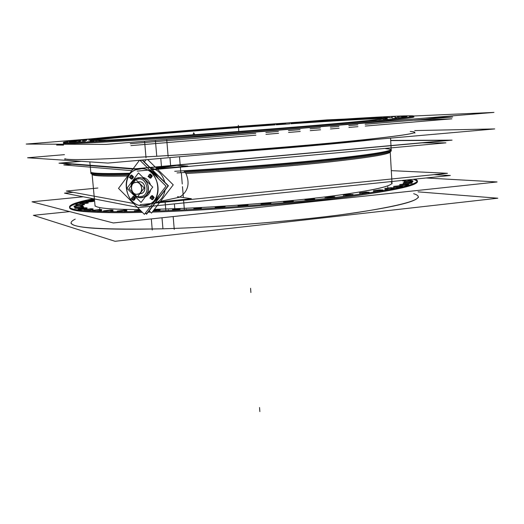 <?xml version="1.0" encoding="UTF-8"?>
<svg xmlns="http://www.w3.org/2000/svg" width="524" height="524" viewBox="0 0 524 524"><rect width="100%" height="100%" fill="white"/><g stroke="black" fill="none" stroke-linecap="round" stroke-linejoin="round"><path stroke-width="0.79" d="M418.362 197.528L418.316 196.677C417.936 201.707 391.644 207.805 339.447 214.978C288.128 221.665 217.309 227.226 162.944 228.805C102.802 230.141 72.168 228.137 71.028 222.792L71.113 223.637M93.894 199.448L87.927 200.679L93.894 199.448M69.581 207.727C70.131 211.683 94.405 213.235 142.404 212.371C69.03 214.126 53.343 208.251 85.831 201.144C75.934 203.404 70.537 205.454 69.64 207.294M148.109 212.227L150.526 212.154L148.109 212.227M417.373 181.147L413.58 179.267C426.438 182.863 406.899 188.404 354.964 195.897C303.036 202.945 222.268 209.62 161.49 211.794L152.261 212.102L161.49 211.794C215.94 209.829 286.916 204.294 338.36 198.02C390.701 191.332 417.078 185.843 417.497 181.566M405.766 180.937L402.642 180.846M408.209 180.197L411.347 180.282L409.342 180.669C412.264 180.263 411.884 180.105 408.209 180.197M406.703 182.28L404.148 182.162M409.807 181.494L413.004 181.586L409.552 182.116C413.953 181.638 414.039 181.428 409.807 181.494M406.454 183.786C412.86 183.282 413.698 183.02 408.975 183L412.224 183.099L406.454 183.786L403.218 183.682M403.008 185.516C409.526 184.998 410.384 184.73 405.596 184.703L408.884 184.808L403.008 185.516L399.733 185.404M396.923 187.422C403.552 186.898 404.443 186.616 399.596 186.583L402.917 186.695L396.923 187.422L393.616 187.304M388.173 189.485L384.852 189.354M390.956 188.614L394.218 188.679L390.956 188.614M376.795 191.666L373.474 191.535M379.704 190.769L382.697 190.788L379.704 190.769M362.077 193.965L359.582 193.801M365.942 193.015L368.673 193.009L365.942 193.015M344.628 196.284L343.351 196.114M349.836 195.301L352.357 195.288L349.836 195.301M325.515 198.557L325.024 198.426M331.64 197.594L334.024 197.574L331.64 197.594M311.662 199.834L313.994 199.821L311.662 199.834M290.296 201.982L292.654 201.976L290.296 201.982M267.961 203.987L270.43 203.993L267.961 203.987M245.147 205.801L247.76 205.834L245.147 205.801M222.333 207.393L225.078 207.465L222.333 207.393M124.535 211.034L126.932 211.159L124.319 211.716C127.666 211.218 127.738 210.995 124.535 211.034M110.813 210.844L113.138 210.962L108.828 211.696C113.656 211.133 114.317 210.851 110.813 210.844M99.606 210.366L101.853 210.478L95.414 211.355C101.78 210.792 103.182 210.465 99.606 210.366M86.093 210.628C92.794 210.098 94.431 209.764 90.999 209.626L93.187 209.731L86.093 210.628L83.919 210.517M80.159 209.62C86.755 209.102 88.379 208.775 85.026 208.637L87.161 208.742L78.037 209.521M76.858 208.401C83.342 207.884 84.947 207.57 81.665 207.445L83.755 207.537L76.858 208.401L74.781 208.303M76.111 206.993L74.067 206.901M80.84 206.063L82.89 206.148L80.31 206.659C83.506 206.214 83.683 206.017 80.84 206.063M77.709 205.434L75.784 205.349M82.438 204.53L84.456 204.609L80.834 205.218C84.934 204.733 85.471 204.504 82.438 204.53M81.115 203.771L79.786 203.672M83.015 203.685C88.392 203.174 89.493 202.906 86.309 202.873L88.307 202.952L75.705 204.524L78.462 204.563M87.875 201.976C93.934 201.498 95.407 201.216 92.296 201.124L85.903 201.904M94.51 200.155L93.953 200.063M199.533 208.834L201.674 208.925L199.533 208.834M180.21 210.045L178.18 209.875L180.263 209.986M158.228 210.609L159.84 210.89C160.652 210.655 160.115 210.563 158.228 210.609M140.065 211.034L141.061 211.021L140.065 211.034M141.395 211.355L140.845 211.454L141.395 211.355M390.138 151.737C391.271 153.853 371.477 157.207 330.755 161.798C290.591 166.18 233.488 170.824 186 173.529L185.051 172.468L186 173.529C230.54 170.988 283.7 166.743 323.243 162.597C363.564 158.255 385.743 154.894 389.791 152.517L390.229 151.953L392.004 182.974C391.48 186.655 368.981 191.326 324.513 196.991C280.923 202.297 221.18 206.98 174.8 208.703L154.41 209.312M139.554 209.508C110.145 209.508 95.289 208.107 94.995 205.31L92.113 174.368L92.63 174.859C95.165 176.057 106.87 176.444 127.738 176.018C103.149 176.496 91.281 175.881 92.152 174.184M186 173.529C190.153 183.747 187.998 191.646 179.536 197.221L160.586 201.288L179.536 197.221C187.998 191.646 190.153 183.747 186 173.529M150.277 167.785C157.6 169.245 162.427 174.027 164.765 182.136C162.427 174.027 157.6 169.245 150.277 167.785M154.901 203.377C160.442 201.137 163.835 196.716 165.086 190.114C163.992 196.114 161.019 200.364 156.165 202.847M153.388 202.657L156.735 199.421L159.113 195.197L156.735 199.421L153.388 202.657L156.735 199.421L159.113 195.197L156.735 199.421L153.388 202.657M158.222 178.435C156.152 174.427 153.244 171.544 149.497 169.789C153.244 171.544 156.152 174.427 158.222 178.435C156.152 174.427 153.244 171.544 149.497 169.789C153.244 171.544 156.152 174.427 158.222 178.435M163.698 166.331L155.798 167.582L163.698 166.331M129.245 174.001C106.608 174.564 93.973 174.237 91.34 173.031L90.829 172.56L89.833 161.883L90.907 173.411C91.032 174.996 103.575 175.507 128.537 174.944M177.04 172.913C224.056 170.366 282.894 165.741 325.463 161.261C368.811 156.552 390.753 153.073 391.277 150.827L390.55 138.126L391.231 149.969L390.793 150.512C386.732 152.844 364.213 156.185 323.236 160.547C283.052 164.706 229.086 168.99 184.147 171.564C238.584 168.453 305.335 162.846 346.076 158.038C386.601 153.021 399.773 149.89 385.599 148.639M414.87 133.148L414.825 132.284C414.281 134.092 387.616 137.55 334.829 142.672C282.947 147.572 211.46 153.028 156.755 156.257C96.278 159.676 65.644 160.462 64.852 158.602L64.93 159.46M97.68 138.991L96.632 139.096L97.68 138.991M63.378 143.301C64.092 144.323 94.726 142.869 155.281 138.945C80.611 143.72 51.476 144.84 67.884 142.305L65.395 142.705M411.91 116.656L409.447 116.629C423.51 116.629 404.345 119.033 351.958 123.821C299.473 128.518 217.021 134.865 155.281 138.945C210.065 135.323 281.716 129.887 333.729 125.419C386.653 120.795 413.41 117.972 413.993 116.937M381.505 117.703L380.051 117.776L381.505 117.703M386.922 117.586L389.398 117.435L386.922 117.586M389.398 117.494L386.09 117.776L389.398 117.494M392.411 117.579L389.417 117.736M394.873 117.278L395.312 117.245L394.873 117.278M398.397 117.442L395.332 117.599M399.524 117.631L399.105 117.631M77.532 141.735L78.515 141.703L77.539 141.821C78.829 141.69 78.829 141.663 77.532 141.735M80.5 141.179L78.495 141.46L80.5 141.179M86.624 140.419L82.471 140.851L86.624 140.419M90.318 139.974L88.582 140.072M97.11 141.382L95.473 141.415L97.11 141.382M92.512 140.55C108.717 137.864 198.884 130.266 275.107 124.882C185.424 131.19 76.74 140.661 91.556 141.395L90.135 141.166M276.233 124.804L289.831 123.847L276.233 124.804M387.216 118.83L385.546 119.328C396.537 117.297 351.65 119.59 293.551 123.592L290.912 123.775L293.551 123.592C338.006 120.54 375.092 118.431 384.773 118.575M380.824 120.029L378.918 120.265L380.824 120.029M136.05 182.352L134.478 182.725C129.14 184.71 131.439 194.81 137.098 194.253L138.762 193.854C144.035 191.804 141.67 181.769 136.05 182.352C129.363 182.404 130.469 194.836 137.098 194.253C143.799 194.26 142.711 181.743 136.05 182.352M141.939 193.232C147.192 191.188 144.847 181.206 139.24 181.795C145.882 181.18 146.956 193.638 140.281 193.631L142.004 193.225M138.88 177.662L136.279 178.265C133.299 179.68 131.557 182.221 131.046 185.882C131.878 180.977 134.491 178.232 138.88 177.662C148.358 176.654 152.379 193.539 143.511 197.05L140.642 197.744C151.973 197.777 150.152 176.608 138.88 177.662M131.878 191.581C133.784 195.622 136.705 197.679 140.642 197.744C136.705 197.679 133.784 195.622 131.878 191.581M142.96 177.4C146.668 178.271 149.17 180.754 150.453 184.854C149.17 180.754 146.668 178.271 142.96 177.4M150.696 189.793C150.047 193.015 148.41 195.282 145.777 196.592L145.39 196.755C148.233 195.518 149.995 193.192 150.696 189.793M140.419 168.787L135.84 169.822C119.02 175.782 125.943 207.347 143.648 205.722L149.143 204.36C165.335 197.764 157.796 166.848 140.419 168.787C119.675 169.108 123.14 207.419 143.648 205.722C164.549 205.893 161.248 166.756 140.419 168.787M134.223 197.129L134.825 198.124L134.223 197.129M133.889 199.729L134.792 198.688L134.413 199.624L133.895 199.729L133.974 199.382M152.229 196.1L153.001 196.552L152.229 196.1M153.427 196.847L153.539 198.131L153.427 196.847M153.126 198.596L152.36 199.094L153.126 198.596M149.17 177.492L151.528 177.374L151.632 176.464L151.266 177.354L150.761 177.446L150.84 177.092M151.069 174.813L151.763 175.959L151.069 174.813M131.642 175.579L132.382 176.005L131.642 175.579M132.834 176.424L132.932 177.531L132.834 176.424M132.526 178.062L131.688 178.573L132.526 178.062M186.367 209.744L186.321 209.174M168.44 210.563L168.381 209.869M418.054 191.856L497.8 198.21L115.038 241.295L33.379 215.318L69.712 211.611M174.25 229.394L173.175 216.576M172.651 210.386L153.015 211.12C206.934 209.449 280.327 203.954 334.22 197.555C389.181 190.703 416.927 185.09 417.451 180.714L415.525 179.07M149.602 211.224L148.855 211.251M141.48 211.441C94.019 212.292 70.026 210.772 69.495 206.882C69.79 204.504 77.755 201.792 93.383 198.747M332.819 216.779L296.466 220.873M152.268 230.029L151.305 218.908M83.277 196.788L32.016 201.806L113.361 222.962L497.073 181.959L426.156 177.977M411.216 179.516L406.545 180.059M410.554 180.616L404.102 181.311L408.131 181.363M406.493 181.435L412.958 180.734L408.923 180.688M409.735 182.11L403.172 182.824L407.259 182.876M405.596 182.948L412.178 182.234L408.078 182.182M406.362 183.8L399.681 184.527L403.827 184.592M402.137 184.664L408.838 183.931L404.685 183.872M400.375 185.666L393.563 186.413L397.755 186.485M396.039 186.557L402.871 185.804L398.672 185.738M391.742 187.684L384.799 188.45L389.018 188.529M387.282 188.601L394.245 187.834L390.02 187.756M380.496 189.826L373.422 190.618L377.647 190.703M375.891 190.775L382.985 189.983L378.754 189.898M366.735 192.059L359.529 192.871L363.748 192.963M361.979 193.035L369.21 192.223L364.979 192.131M350.635 194.339L343.292 195.17L347.491 195.269M345.709 195.341L353.071 194.502L348.866 194.411M332.432 196.618L324.965 197.476L329.118 197.574M327.336 197.646L334.829 196.788L330.664 196.69M312.455 198.858L304.863 199.729L308.964 199.834M307.175 199.906L314.793 199.028L310.68 198.923M291.075 201L283.366 201.897L287.401 202.002M285.619 202.067L293.348 201.177L289.307 201.065M268.74 203.004L260.926 203.915L264.869 204.026M263.1 204.091L270.934 203.174L266.978 203.07M245.907 204.819C241.636 204.989 239.003 205.303 238.007 205.749L241.859 205.853M240.103 205.919C244.394 205.749 247.033 205.441 248.022 204.989L244.158 204.884M223.08 206.41C218.796 206.58 216.137 206.895 215.115 207.347L218.868 207.458M217.126 207.524C221.429 207.347 224.095 207.032 225.117 206.58L221.351 206.476M125.203 210.091L117.193 211.041L120.428 211.12M118.817 211.185L126.847 210.235L123.605 210.15M111.468 209.914L103.516 210.851L106.654 210.93M105.082 210.989L113.053 210.045L109.902 209.973M100.241 209.449L92.362 210.379L95.42 210.452M93.875 210.51L101.774 209.58L98.709 209.508M91.621 208.722L83.833 209.633L86.814 209.698M85.294 209.757L93.102 208.84L90.115 208.775M85.641 207.753L77.952 208.644L80.866 208.709M79.379 208.762L87.082 207.864L84.161 207.805M82.268 206.567L74.696 207.445L77.552 207.497M76.091 207.556L83.676 206.679L80.814 206.626M81.43 205.205L73.989 206.063L76.792 206.109M75.358 206.168L82.812 205.31L80.002 205.257M77.054 204.622L84.377 203.784L81.613 203.738M86.886 202.041L79.707 202.86L82.432 202.893M81.043 202.952L88.235 202.133L85.497 202.1M92.866 200.299L85.825 201.098L88.523 201.131M87.154 201.19L94.209 200.391L91.497 200.358M94.412 199.094L93.875 199.271L94.438 199.362M200.26 207.858L193.828 208.604L196.88 208.67M195.17 208.735L201.616 207.989L198.557 207.923M178.887 208.906L172.435 209.652L175.402 209.718M173.719 209.783L180.184 209.037L177.21 208.971M158.916 209.652L153.84 210.052M153.473 210.524L155.346 210.465M153.689 210.524L160.161 209.777L157.266 209.711M139.115 210.144L134.301 210.831L137.098 210.89M135.474 210.949L140.583 210.543M184.337 209.259L183.531 199.5M183.374 197.555L182.47 186.642M182.254 184.022L181.337 172.841M165.8 209.947L165.073 201.38M155.7 202.336L191.352 198.707L177.466 196.703M147.689 159.565L173.248 184.841L151.482 213.111L149.189 210.818M145.986 159.715L144.342 161.909M150.146 170.438L154.017 173.346L157.089 177.315M158.104 196.5L153.892 202.002M141.198 160.134L140.589 160.96M142.443 160.023L168.427 185.765L146.556 214.251L145.39 213.085M174.826 165.322L156.466 168.243M151.849 169.344L187.834 166.049L175.167 165.289M132.821 169.2L131.642 169.108L132.644 169.016M159.918 166.678L155.576 167.359M129.828 173.215C106.51 173.83 93.514 173.536 90.835 172.324M391.159 148.757L391.186 149.74C386.882 152.143 362.89 155.615 319.208 160.161C276.495 164.484 219.825 168.846 174.695 171.289M161.458 166.403L160.783 158.405M180.819 172.704L180.78 172.245M180.767 172.029L180.328 166.737M180.23 165.597L179.503 156.755M414.733 130.587L494.708 128.93L107.905 163.075L27.582 157.77L64.472 154.652M168.138 156.552L166.704 139.404M166.514 137.209C98.8 141.716 64.393 143.465 63.293 142.443C64.275 140.458 179.031 130.653 275.441 123.775M275.735 123.756L290.158 122.734M290.42 122.714L310.883 121.299M376.586 139.358C342.545 143.235 283.851 148.462 225.772 152.667M146.019 157.848L144.585 141.231M293.014 122.531C358.128 117.959 413.652 114.808 413.947 116.073C413.213 117.114 384.675 120.055 328.332 124.895C273.128 129.572 198.38 135.172 144.362 138.683M90.966 138.86L26.2 144.067L106.202 144.395L493.975 112.411L413.855 115.994M343.849 119.125L326.976 119.885L300.73 121.994M116.446 136.613L112.411 137.019M111.075 137.111L115.116 136.705M129.192 135.454L125.282 135.847M123.959 135.939L127.876 135.539M143.118 134.223L139.338 134.609M138.022 134.701L141.808 134.314M158.052 132.952L154.39 133.319M153.08 133.41L156.742 133.037M173.798 131.642L170.261 132.002M168.951 132.094L172.494 131.727M190.199 130.306L186.78 130.659M185.47 130.751L188.889 130.397M207.078 128.97L203.771 129.31M202.461 129.402L205.768 129.061M224.272 127.633L221.082 127.967M219.759 128.059L222.955 127.725M241.623 126.317L238.538 126.644M237.208 126.736L240.3 126.408M258.974 125.026L255.987 125.347M254.644 125.439L257.644 125.125M340.011 119.439L337.417 119.734M335.989 119.832L338.589 119.538M353.89 118.581L351.355 118.869M349.901 118.974L352.449 118.679M366.577 117.835L364.088 118.123M362.615 118.228L365.11 117.933M377.883 117.212L375.426 117.507M373.926 117.605L376.389 117.317M387.616 116.734L385.186 117.029M383.653 117.134L386.096 116.839M395.581 116.407L393.164 116.701M391.605 116.813L394.028 116.518M401.587 116.249L399.17 116.544M397.585 116.656L400.009 116.354M405.458 116.263L403.028 116.564M401.404 116.675L403.853 116.374M407.024 116.459L404.554 116.767M402.91 116.885L405.386 116.57M406.133 116.845L403.618 117.166M401.941 117.278L404.469 116.957M402.681 117.428L400.094 117.756M398.391 117.874L400.984 117.54M396.583 118.201L393.91 118.542M392.181 118.66L394.867 118.319M387.819 119.171L385.042 119.524M383.293 119.642L386.077 119.289M373.527 120.887L369.269 120.913L376.429 120.461M374.673 120.599L371.765 121.057M359.451 122.184L355.2 122.243L362.497 121.778M360.728 121.922L357.669 122.347M342.997 123.644L338.773 123.723L346.207 123.245M344.425 123.389L341.209 123.795M324.422 125.229L320.243 125.321L327.801 124.836M326.02 124.981L322.627 125.38M304.051 126.913L299.925 127.018L307.614 126.52M305.826 126.664L302.25 127.063M282.266 128.662L286.019 128.269M284.244 128.413L280.478 128.806M259.524 130.443L263.467 130.031M261.699 130.181L257.743 130.581M236.304 132.205L240.431 131.786M238.675 131.93L234.536 132.336M213.111 133.921L217.414 133.489M215.672 133.633L211.362 134.046M118.915 139.921L114.049 140.439M112.437 140.543L117.311 140.026M105.154 140.681L100.254 141.198M98.669 141.303L103.575 140.786M93.927 141.231L89.015 141.742M87.462 141.847L92.381 141.336M85.333 141.572L80.441 142.076M78.921 142.181L83.82 141.67M79.406 141.696L74.552 142.194M73.059 142.299L77.919 141.794M76.111 141.624L71.316 142.115M69.849 142.214L74.657 141.722M75.377 141.356L70.661 141.84M69.22 141.939L73.943 141.454M77.08 140.917L72.456 141.388M71.035 141.48L75.666 141.015M81.076 140.314L76.55 140.773M75.155 140.864L79.681 140.406M87.194 139.567L82.785 140.006M81.41 140.105L85.825 139.659M95.257 138.69L90.966 139.122M89.604 139.214L93.901 138.781M105.069 137.701L100.903 138.12M99.56 138.212L103.726 137.792M324.821 120.435L322.764 120.664M321.369 120.762L323.426 120.533M194.391 135.009L190.952 135.395M189.23 135.506L192.675 135.127M172.868 136.502L169.317 136.895M167.628 137.006L171.178 136.613M152.779 137.845L149.143 138.238M147.473 138.349L151.115 137.956M134.504 139.011L130.797 139.404M129.159 139.515L132.873 139.115M275.834 123.815L277.026 123.762L275.801 123.887M274.491 123.913L273.594 124.057M272.251 124.149L275.401 123.919M292.706 122.623L290.453 122.78M290.132 122.806L289.176 122.95M291.351 122.714L290.538 122.858M309.088 121.489L306.985 121.725M305.603 121.817L307.719 121.588M178.782 135.782C120.88 139.659 91.307 141.166 90.056 140.314C90.311 138.67 191.365 130.044 275.342 124.109M275.886 124.07L285.718 123.376M160.279 137.019C206.063 134.033 268.439 129.349 314.767 125.426C362.208 121.352 386.345 118.869 387.171 117.972C387.092 116.944 343.836 119.341 290.571 123.042L301.13 122.315M365.123 124.247L452.657 116.99L424.709 118.123M357.82 124.85L348.801 125.596M338.943 126.415L330.356 127.129M320.413 127.948L310.11 128.806M300.101 129.631L288.462 130.6M278.401 131.432L265.845 132.474M255.758 133.312L130.234 143.714M365.235 126.061L451.891 118.824L414.176 120.245M357.931 126.67L348.912 127.424M339.061 128.242L330.474 128.963M320.537 129.788L310.234 130.653M300.232 131.485L288.586 132.461M278.532 133.299L265.976 134.347M255.895 135.185L130.889 145.626M63.555 145.115L56.592 145.063L63.496 144.5M80.768 161.281L58.976 163.18L133.443 169.082L452.101 140.137L390.681 140.425M390.694 140.596L448.577 140.34L135.415 168.774L61.563 163.023L81.246 161.313M433.931 174.662L450.345 175.488L138.821 207.55L64.478 193.146L73.163 192.308M131.734 170.667L63.81 164.922L71.965 164.208M137.183 171.125L445.924 142.856L422.043 142.869M133.496 203.43L66.325 191.05L97.831 188.031M140.124 204.648L447.463 173.28L391.304 170.641M192.989 134.799L193.703 132.762L194.771 134.675M138.277 182.018L139.633 181.776M136.312 182.365L134.413 182.732C128.904 184.795 131.583 195.229 137.36 194.24M144.238 187.952L135.801 179.549L128.956 188.66L137.34 197.057L144.238 187.952M136.705 194.273L138.703 193.867C144.146 191.738 141.401 181.376 135.664 182.391M138.212 181.946L138.984 181.808M141.054 202.454L126.932 188.312L138.467 172.927L152.733 187.114L141.054 202.454M140.046 197.758L143.465 197.057C152.622 193.422 147.965 175.985 138.284 177.721M139.391 177.662L136.233 178.278C133.234 179.699 131.485 182.26 130.993 185.954M131.793 191.496C133.83 195.832 136.947 197.902 141.146 197.712M139.875 160.252L166.029 186.171L144.401 214.375L118.509 188.391L139.469 160.285M142.587 205.736L149.098 204.373C165.82 197.535 157.095 165.61 139.364 168.885M141.395 168.774L135.795 169.828C118.444 175.999 126.52 208.618 144.611 205.657M142.128 160.056L168.099 185.778L146.523 213.884L145.534 212.895M140.76 161.13L141.526 160.108M134.478 199.624L135.487 198.301L134.819 197.43M134.262 197.076L133.476 196.284L133.083 196.808M134.439 199.677L133.843 200.463L133.45 200.076M132.782 199.926L131.956 199.434L131.727 198.02M132.055 197.882L132.172 199.192M131.747 198.878L132.533 197.096M132.67 197.279L132.035 197.928M131.963 197.856L132.5 197.142M134.439 197.103L132.421 197.175M134.065 197.79L133.312 197.037M135.048 198.838L133.771 198.079L133.541 196.664L134.223 197.07M134.151 199.146L134.399 198.819M135.028 197.987L134.092 198.616L133.784 200.07L134.354 199.69M132.644 197.286L132.041 197.902L132.153 199.172L133.175 199.768L133.941 199.33M134.183 199.1L133.587 199.899M134.661 199.657L132.343 199.755M132.146 199.146L133.194 199.762M132.055 199.244L132.716 199.86M134.701 198.426L132.893 196.618L131.426 198.563L133.227 200.371L134.701 198.426M153.067 196.362L152.176 195.478L151.783 195.989M153.368 196.67L154.207 197.509L153.532 198.393M153.237 198.773L152.536 199.69L152.157 199.31M153.781 198.013L151.724 199.441M151.285 198.825L152.124 198.943L151.305 198.845L150.643 197.751L151.108 196.618L151.796 196.428M152.536 199.048L152.327 199.349L150.729 198.472M150.643 197.725L151.325 198.845M151.312 198.976L150.683 198.347M150.847 196.349L150.316 197.823L151.122 198.904M151.102 196.48L150.571 197.175M151.135 196.605L150.65 197.777M152.458 195.832L150.539 197.201M151.567 196.33L153.27 197.076L153.552 196.67M152.772 197.181L152.418 196.703M152.274 196.474L153.067 197.266M153.106 196.251L152.576 197.725L153.335 198.93M152.484 198.878L153.126 198.039M151.606 195.812L150.113 197.777L151.934 199.598L153.434 197.633L151.606 195.812M150.29 177.819L150.689 178.212L151.063 177.715M149.943 174.485L150.323 173.981L151.122 174.774M151.154 174.806L152.36 176.005L151.338 177.354M150.571 174.322L150.408 175.357L151.757 176.575M151.023 176.85L151.279 176.516M152.006 176.123L151.482 175.756L150.539 177.354L151.069 177.721M150.002 177.485L150.591 177.269L150.028 177.492L148.993 176.896L150.047 177.485M151.056 176.804L150.447 177.616M149.026 177.171L149.569 177.59M148.561 176.752L149.91 177.931M148.895 175.579L149.013 176.916M148.469 176.162L149.497 174.63M149.576 174.951L148.875 175.632M148.796 175.56L149.347 174.833M148.947 174.911L151.305 174.793M150.938 175.475L150.178 174.721M150.447 175.101L149.956 174.918M148.253 176.287L150.08 178.101L151.58 176.116L149.753 174.296L148.253 176.287M131.557 178.756L131.956 179.156L132.644 178.239M132.932 177.859L133.6 176.961L132.768 176.136M131.203 175.468L131.59 174.957L132.454 175.822M130.018 176.483L131.688 175.33M131.4 175.926L130.502 176.097M130.836 175.475L131.897 176.319L133.083 176.45M131.675 175.566L132.022 175.606M131.662 175.926L132.454 176.712M132.736 178.383L131.95 177.158L132.5 175.71L132.86 176.274M133.279 176.935L132.965 176.437M131.878 178.324L132.513 177.472M131.314 178.874L131.341 178.415L132.998 177.492L132.965 177.95M130.692 178.278L131.341 178.429L130.712 178.298L130.057 177.21L130.515 176.077L131.386 175.913M132.166 178.73L130.98 178.599L130.037 177.767M130.057 177.184L130.731 178.304M130.725 178.429L130.103 177.806M130.502 178.494L129.716 177.269L130.266 175.822M130.509 175.94L129.991 176.634M130.535 176.064L130.063 177.243M131.341 179.044L132.814 177.073L131.007 175.271L129.533 177.243L131.341 179.044M140.498 196.788L137.714 196.566M136.292 196.002L132.546 192.249M131.472 185.313C132.12 182.45 133.64 180.459 136.03 179.346L138.919 178.795M137.845 178.848C146.556 177.23 150.781 192.95 142.528 196.212L139.423 196.841M413.665 193.703C427.813 198.033 409.067 204.294 357.42 212.495C305.682 220.165 224.207 227.043 162.944 228.805C88.759 230.141 59.52 226.912 75.24 219.13M162.001 217.768L162.944 228.805M238.427 206.535L240.13 206.22M215.757 208.074L217.152 207.832M390.55 181.638C397.238 184.979 378.295 189.714 333.709 195.838C289.621 201.576 224.632 206.856 174.8 208.703L174.4 203.888M172.298 165.722L167.542 165.984M156.84 168.61L176.333 165.499M169.946 157.6L170.634 165.813M410.259 131.458C424.342 132.303 405.255 135.447 353.012 140.904C300.671 146.176 218.403 152.628 156.755 156.257L155.399 140.334M259.852 411.589L259.544 407.515L259.852 411.589M250.898 292.516L250.583 288.318L250.898 292.516M238.656 129.69L238.328 125.321L238.656 129.69M238.78 131.328L238.446 126.959L238.78 131.328M139.24 181.795L138.231 181.972M133.817 197.541L133.646 197.181L134.19 197.076M133.175 199.768L133.934 199.349M134.118 198.282L131.57 198.793L134.118 198.282M133.987 198.308L131.439 198.819L133.987 198.308M133.856 198.334L131.308 198.845L133.856 198.334M134.02 198.301L131.472 198.812L134.02 198.301M133.659 198.373L131.105 198.891L133.659 198.373M152.877 196.893L152.517 196.716M153.421 196.795L152.903 196.9M153.034 198.386L153.552 198.282M151.77 196.421L151.108 196.618M152.772 197.168L152.445 196.716M152.648 197.528L150.185 198.033L152.648 197.528M152.55 197.541L150.06 198.059L152.55 197.541M152.353 197.587L149.864 198.098L152.353 197.587M151.266 177.354L150.755 177.446M150.683 175.219L150.512 174.865L151.043 174.774M150.447 175.088L149.988 174.911M149.543 174.957L148.882 175.606L148.993 176.896M151.023 176.012L148.58 176.424L151.023 176.012M150.958 176.018L148.449 176.45L150.958 176.018M150.827 176.044L148.325 176.47L150.827 176.044M150.984 176.018L148.482 176.444L150.984 176.018M150.702 176.064L148.194 176.49L150.702 176.064M150.86 176.038L148.351 176.464L150.86 176.038M150.506 176.097L147.997 176.523L150.506 176.097M132.271 176.536L132.821 176.261M132.258 176.339L131.904 176.169M132.952 177.741L132.369 177.662M132.002 177.02L129.546 177.426L132.002 177.02M131.976 177.02L129.408 177.453L131.976 177.02M131.773 177.053L129.205 177.485L131.773 177.053M99.815 209.456L99.717 208.401L99.815 209.456M387.799 186.741L387.871 187.919L387.799 186.741M92.63 174.859L92.113 174.132L92.63 174.859M95.073 206.155L92.086 174.125M392.057 183.819L390.216 151.705M369.269 120.913L369.296 121.286"/></g></svg>
